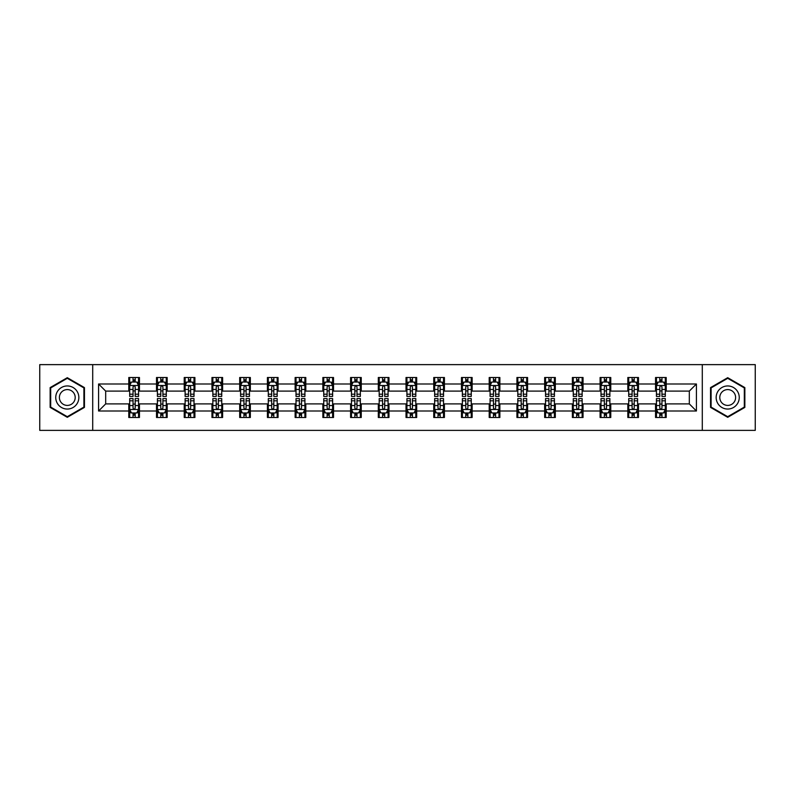<?xml version="1.0" encoding="UTF-8"?>
<svg xmlns="http://www.w3.org/2000/svg" width="795" height="795" viewBox="0 0 795 795"><rect width="100%" height="100%" fill="white"/><g stroke="black" fill="none" stroke-linecap="round" stroke-linejoin="round"><path stroke-width="1.19" d="M702.293 430.373L755.25 430.373L755.25 364.627L702.293 364.627L702.293 430.373L92.707 430.373L92.707 364.627L39.75 364.627L39.75 430.373L92.707 430.373M702.293 364.627L92.707 364.627M666.21 383.995L666.21 377.506L655.547 377.506L655.547 383.995L638.484 383.995L638.484 377.506L627.821 377.506L627.821 383.995L610.769 383.995L610.769 377.506L600.096 377.506L600.096 383.995L583.043 383.995L583.043 377.506L572.38 377.506L572.38 383.995L555.317 383.995L555.317 377.506L544.655 377.506L544.655 383.995L527.592 383.995L527.592 377.506L516.929 377.506L516.929 383.995L499.866 383.995L499.866 377.506L489.203 377.506L489.203 383.995L472.141 383.995L472.141 377.506L461.478 377.506L461.478 383.995L444.415 383.995L444.415 377.506L433.752 377.506L433.752 383.995L416.689 383.995L416.689 377.506L406.026 377.506L406.026 383.995L388.974 383.995L388.974 377.506L378.311 377.506L378.311 383.995L361.248 383.995L361.248 377.506L350.585 377.506L350.585 383.995L333.522 383.995L333.522 377.506L322.859 377.506L322.859 383.995L305.797 383.995L305.797 377.506L295.134 377.506L295.134 383.995L278.071 383.995L278.071 377.506L267.408 377.506L267.408 383.995L250.345 383.995L250.345 377.506L239.683 377.506L239.683 383.995L222.62 383.995L222.62 377.506L211.957 377.506L211.957 383.995L194.904 383.995L194.904 377.506L184.231 377.506L184.231 383.995L167.179 383.995L167.179 377.506L156.516 377.506L156.516 383.995L139.453 383.995L139.453 377.506L128.79 377.506L128.79 383.995L98.58 383.995L98.58 411.005L105.685 403.9L128.79 403.9L128.79 417.494L139.453 417.494L139.453 403.9L156.516 403.9L156.516 417.494L167.179 417.494L167.179 403.9L184.231 403.9L184.231 417.494L194.904 417.494L194.904 403.9L211.957 403.9L211.957 417.494L222.62 417.494L222.62 403.9L239.683 403.9L239.683 417.494L250.345 417.494L250.345 403.9L267.408 403.9L267.408 417.494L278.071 417.494L278.071 403.9L295.134 403.9L295.134 417.494L305.797 417.494L305.797 403.9L322.859 403.9L322.859 417.494L333.522 417.494L333.522 403.9L350.585 403.9L350.585 417.494L361.248 417.494L361.248 403.9L378.311 403.9L378.311 417.494L388.974 417.494L388.974 403.9L406.026 403.9L406.026 417.494L416.689 417.494L416.689 403.9L433.752 403.9L433.752 417.494L444.415 417.494L444.415 403.9L461.478 403.9L461.478 417.494L472.141 417.494L472.141 403.9L489.203 403.9L489.203 417.494L499.866 417.494L499.866 403.9L516.929 403.9L516.929 417.494L527.592 417.494L527.592 403.9L544.655 403.9L544.655 417.494L555.317 417.494L555.317 403.9L572.38 403.9L572.38 417.494L583.043 417.494L583.043 403.9L600.096 403.9L600.096 417.494L610.769 417.494L610.769 403.9L627.821 403.9L627.821 417.494L638.484 417.494L638.484 403.9L655.547 403.9L655.547 417.494L666.21 417.494L666.21 403.9L689.315 403.9L689.315 391.1L666.21 391.1L666.21 383.995L696.42 383.995L696.42 411.005L666.21 411.005M655.547 411.005L638.484 411.005M627.821 411.005L610.769 411.005M600.096 411.005L583.043 411.005M572.38 411.005L555.317 411.005M544.655 411.005L527.592 411.005M516.929 411.005L499.866 411.005M489.203 411.005L472.141 411.005M461.478 411.005L444.415 411.005M433.752 411.005L416.689 411.005M406.026 411.005L388.974 411.005M378.311 411.005L361.248 411.005M350.585 411.005L333.522 411.005M322.859 411.005L305.797 411.005M295.134 411.005L278.071 411.005M267.408 411.005L250.345 411.005M239.683 411.005L222.62 411.005M211.957 411.005L194.904 411.005M184.231 411.005L167.179 411.005M156.516 411.005L139.453 411.005M128.79 411.005L98.58 411.005M655.547 383.995L655.547 391.1L638.484 391.1L638.484 383.995M627.821 383.995L627.821 391.1L610.769 391.1L610.769 383.995M600.096 383.995L600.096 391.1L583.043 391.1L583.043 383.995M572.38 383.995L572.38 391.1L555.317 391.1L555.317 383.995M544.655 383.995L544.655 391.1L527.592 391.1L527.592 383.995M516.929 383.995L516.929 391.1L499.866 391.1L499.866 383.995M489.203 383.995L489.203 391.1L472.141 391.1L472.141 383.995M461.478 383.995L461.478 391.1L444.415 391.1L444.415 383.995M433.752 383.995L433.752 391.1L416.689 391.1L416.689 383.995M406.026 383.995L406.026 391.1L388.974 391.1L388.974 383.995M378.311 383.995L378.311 391.1L361.248 391.1L361.248 383.995M350.585 383.995L350.585 391.1L333.522 391.1L333.522 383.995M322.859 383.995L322.859 391.1L305.797 391.1L305.797 383.995M295.134 383.995L295.134 391.1L278.071 391.1L278.071 383.995M267.408 383.995L267.408 391.1L250.345 391.1L250.345 383.995M239.683 383.995L239.683 391.1L222.62 391.1L222.62 383.995M211.957 383.995L211.957 391.1L194.904 391.1L194.904 383.995M184.231 383.995L184.231 391.1L167.179 391.1L167.179 383.995M156.516 383.995L156.516 391.1L139.453 391.1L139.453 383.995M128.79 383.995L128.79 391.1L105.685 391.1L98.58 383.995M105.685 391.1L105.685 403.9M696.42 411.005L689.315 403.9M689.315 391.1L696.42 383.995M128.79 381.948L129.674 381.948M133.053 381.948L135.19 381.948M138.559 381.948L139.453 381.948M128.79 390.921L129.674 390.921M133.053 390.921L135.19 390.921M138.559 390.921L139.453 390.921M128.79 404.079L129.674 404.079M133.053 404.079L135.19 404.079M138.559 404.079L139.453 404.079M128.79 413.052L129.674 413.052M133.053 413.052L135.19 413.052M138.559 413.052L139.453 413.052M156.516 404.079L157.4 404.079M160.779 404.079L162.905 404.079M166.284 404.079L167.179 404.079M156.516 413.052L157.4 413.052M160.779 413.052L162.905 413.052M166.284 413.052L167.179 413.052M156.516 381.948L157.4 381.948M160.779 381.948L162.905 381.948M166.284 381.948L167.179 381.948M156.516 390.921L157.4 390.921M160.779 390.921L162.905 390.921M166.284 390.921L167.179 390.921M184.231 404.079L185.126 404.079M188.504 404.079L190.631 404.079M194.01 404.079L194.904 404.079M184.231 413.052L185.126 413.052M188.504 413.052L190.631 413.052M194.01 413.052L194.904 413.052M184.231 381.948L185.126 381.948M188.504 381.948L190.631 381.948M194.01 381.948L194.904 381.948M184.231 390.921L185.126 390.921M188.504 390.921L190.631 390.921M194.01 390.921L194.904 390.921M211.957 404.079L212.851 404.079M216.23 404.079L218.357 404.079M221.735 404.079L222.62 404.079M211.957 413.052L212.851 413.052M216.23 413.052L218.357 413.052M221.735 413.052L222.62 413.052M211.957 381.948L212.851 381.948M216.23 381.948L218.357 381.948M221.735 381.948L222.62 381.948M211.957 390.921L212.851 390.921M216.23 390.921L218.357 390.921M221.735 390.921L222.62 390.921M239.683 404.079L240.577 404.079M243.946 404.079L246.082 404.079M249.461 404.079L250.345 404.079M239.683 413.052L240.577 413.052M243.946 413.052L246.082 413.052M249.461 413.052L250.345 413.052M239.683 381.948L240.577 381.948M243.946 381.948L246.082 381.948M249.461 381.948L250.345 381.948M239.683 390.921L240.577 390.921M243.946 390.921L246.082 390.921M249.461 390.921L250.345 390.921M267.408 404.079L268.303 404.079M271.671 404.079L273.808 404.079M277.187 404.079L278.071 404.079M267.408 413.052L268.303 413.052M271.671 413.052L273.808 413.052M277.187 413.052L278.071 413.052M267.408 381.948L268.303 381.948M271.671 381.948L273.808 381.948M277.187 381.948L278.071 381.948M267.408 390.921L268.303 390.921M271.671 390.921L273.808 390.921M277.187 390.921L278.071 390.921M295.134 404.079L296.018 404.079M299.397 404.079L301.534 404.079M304.912 404.079L305.797 404.079M295.134 413.052L296.018 413.052M299.397 413.052L301.534 413.052M304.912 413.052L305.797 413.052M295.134 381.948L296.018 381.948M299.397 381.948L301.534 381.948M304.912 381.948L305.797 381.948M295.134 390.921L296.018 390.921M299.397 390.921L301.534 390.921M304.912 390.921L305.797 390.921M322.859 404.079L323.744 404.079M327.123 404.079L329.259 404.079M332.628 404.079L333.522 404.079M322.859 413.052L323.744 413.052M327.123 413.052L329.259 413.052M332.628 413.052L333.522 413.052M322.859 381.948L323.744 381.948M327.123 381.948L329.259 381.948M332.628 381.948L333.522 381.948M322.859 390.921L323.744 390.921M327.123 390.921L329.259 390.921M332.628 390.921L333.522 390.921M350.585 404.079L351.47 404.079M354.848 404.079L356.985 404.079M360.354 404.079L361.248 404.079M350.585 413.052L351.47 413.052M354.848 413.052L356.985 413.052M360.354 413.052L361.248 413.052M350.585 381.948L351.47 381.948M354.848 381.948L356.985 381.948M360.354 381.948L361.248 381.948M350.585 390.921L351.47 390.921M354.848 390.921L356.985 390.921M360.354 390.921L361.248 390.921M378.311 404.079L379.195 404.079M382.574 404.079L384.701 404.079M388.079 404.079L388.974 404.079M378.311 413.052L379.195 413.052M382.574 413.052L384.701 413.052M388.079 413.052L388.974 413.052M378.311 381.948L379.195 381.948M382.574 381.948L384.701 381.948M388.079 381.948L388.974 381.948M378.311 390.921L379.195 390.921M382.574 390.921L384.701 390.921M388.079 390.921L388.974 390.921M406.026 404.079L406.921 404.079M410.3 404.079L412.426 404.079M415.805 404.079L416.689 404.079M406.026 413.052L406.921 413.052M410.3 413.052L412.426 413.052M415.805 413.052L416.689 413.052M406.026 381.948L406.921 381.948M410.3 381.948L412.426 381.948M415.805 381.948L416.689 381.948M406.026 390.921L406.921 390.921M410.3 390.921L412.426 390.921M415.805 390.921L416.689 390.921M433.752 404.079L434.646 404.079M438.015 404.079L440.152 404.079M443.531 404.079L444.415 404.079M433.752 413.052L434.646 413.052M438.015 413.052L440.152 413.052M443.531 413.052L444.415 413.052M433.752 381.948L434.646 381.948M438.015 381.948L440.152 381.948M443.531 381.948L444.415 381.948M433.752 390.921L434.646 390.921M438.015 390.921L440.152 390.921M443.531 390.921L444.415 390.921M461.478 404.079L462.372 404.079M465.741 404.079L467.877 404.079M471.256 404.079L472.141 404.079M461.478 413.052L462.372 413.052M465.741 413.052L467.877 413.052M471.256 413.052L472.141 413.052M461.478 381.948L462.372 381.948M465.741 381.948L467.877 381.948M471.256 381.948L472.141 381.948M461.478 390.921L462.372 390.921M465.741 390.921L467.877 390.921M471.256 390.921L472.141 390.921M489.203 404.079L490.088 404.079M493.466 404.079L495.603 404.079M498.982 404.079L499.866 404.079M489.203 413.052L490.088 413.052M493.466 413.052L495.603 413.052M498.982 413.052L499.866 413.052M489.203 381.948L490.088 381.948M493.466 381.948L495.603 381.948M498.982 381.948L499.866 381.948M489.203 390.921L490.088 390.921M493.466 390.921L495.603 390.921M498.982 390.921L499.866 390.921M516.929 404.079L517.813 404.079M521.192 404.079L523.329 404.079M526.697 404.079L527.592 404.079M516.929 413.052L517.813 413.052M521.192 413.052L523.329 413.052M526.697 413.052L527.592 413.052M516.929 381.948L517.813 381.948M521.192 381.948L523.329 381.948M526.697 381.948L527.592 381.948M516.929 390.921L517.813 390.921M521.192 390.921L523.329 390.921M526.697 390.921L527.592 390.921M544.655 404.079L545.539 404.079M548.918 404.079L551.054 404.079M554.423 404.079L555.317 404.079M544.655 413.052L545.539 413.052M548.918 413.052L551.054 413.052M554.423 413.052L555.317 413.052M544.655 381.948L545.539 381.948M548.918 381.948L551.054 381.948M554.423 381.948L555.317 381.948M544.655 390.921L545.539 390.921M548.918 390.921L551.054 390.921M554.423 390.921L555.317 390.921M572.38 404.079L573.265 404.079M576.643 404.079L578.77 404.079M582.149 404.079L583.043 404.079M572.38 413.052L573.265 413.052M576.643 413.052L578.77 413.052M582.149 413.052L583.043 413.052M572.38 381.948L573.265 381.948M576.643 381.948L578.77 381.948M582.149 381.948L583.043 381.948M572.38 390.921L573.265 390.921M576.643 390.921L578.77 390.921M582.149 390.921L583.043 390.921M600.096 404.079L600.99 404.079M604.369 404.079L606.496 404.079M609.874 404.079L610.769 404.079M600.096 413.052L600.99 413.052M604.369 413.052L606.496 413.052M609.874 413.052L610.769 413.052M600.096 381.948L600.99 381.948M604.369 381.948L606.496 381.948M609.874 381.948L610.769 381.948M600.096 390.921L600.99 390.921M604.369 390.921L606.496 390.921M609.874 390.921L610.769 390.921M627.821 404.079L628.716 404.079M632.095 404.079L634.221 404.079M637.6 404.079L638.484 404.079M627.821 413.052L628.716 413.052M632.095 413.052L634.221 413.052M637.6 413.052L638.484 413.052M627.821 381.948L628.716 381.948M632.095 381.948L634.221 381.948M637.6 381.948L638.484 381.948M627.821 390.921L628.716 390.921M632.095 390.921L634.221 390.921M637.6 390.921L638.484 390.921M655.547 404.079L656.441 404.079M659.81 404.079L661.947 404.079M665.326 404.079L666.21 404.079M655.547 413.052L656.441 413.052M659.81 413.052L661.947 413.052M665.326 413.052L666.21 413.052M655.547 381.948L656.441 381.948M659.81 381.948L661.947 381.948M665.326 381.948L666.21 381.948M655.547 390.921L656.441 390.921M659.81 390.921L661.947 390.921M665.326 390.921L666.21 390.921M67.297 417.305L84.449 407.398L84.449 387.602L67.297 377.695L50.145 387.602L50.145 407.398L67.297 417.305M744.855 387.602L727.703 377.695L710.551 387.602L710.551 407.398L727.703 417.305L744.855 407.398L744.855 387.602M135.19 379.821L133.053 379.821M138.559 394.201L135.19 394.201L135.19 396.437L138.559 396.437L138.559 385.595L136.79 382.037L131.453 382.037L129.674 385.595L129.674 396.437L133.053 396.437L133.053 394.201L129.674 394.201M129.674 385.595L129.674 377.506M138.559 385.595L138.559 377.506M133.053 382.037L133.053 377.506M135.19 377.506L135.19 382.037M135.19 394.201L135.19 386.927C134.474 385.555 133.769 385.555 133.053 386.927L133.053 394.201M133.053 415.179L135.19 415.179M129.674 400.799L133.053 400.799L133.053 398.563L129.674 398.563L129.674 409.405L131.453 412.963L136.79 412.963L138.559 409.405L138.559 398.563L135.19 398.563L135.19 400.799L138.559 400.799M138.559 409.405L138.559 417.494M129.674 409.405L129.674 417.494M135.19 412.963L135.19 417.494M133.053 417.494L133.053 412.963M133.053 400.799L133.053 408.073C133.759 409.445 134.474 409.445 135.19 408.073L135.19 400.799M77.304 403.274A11.547 11.547 0 0 0 73.07 387.493A11.547 11.547 0 0 0 57.29 391.726A11.547 11.547 0 0 0 61.523 407.507A11.547 11.547 0 0 0 77.304 403.274M74.144 401.455A7.91 7.91 0 0 0 71.252 390.653A7.91 7.91 0 0 0 60.45 393.545A7.91 7.91 0 0 0 63.342 404.347A7.91 7.91 0 0 0 74.144 401.455M50.681 407.09L50.681 387.91L67.297 378.311L83.912 387.91L83.912 407.09L67.297 416.689L50.681 407.09M727.703 385.953A11.547 11.547 0 0 0 716.156 397.5A11.547 11.547 0 0 0 727.703 409.047A11.547 11.547 0 0 0 739.251 397.5A11.547 11.547 0 0 0 727.703 385.953M727.703 389.59A7.91 7.91 0 0 0 719.793 397.5A7.91 7.91 0 0 0 727.703 405.41A7.91 7.91 0 0 0 735.614 397.5A7.91 7.91 0 0 0 727.703 389.59M744.319 407.09L727.703 416.689L711.088 407.09L711.088 387.91L727.703 378.311L744.319 387.91L744.319 407.09M162.905 379.821L160.779 379.821M166.284 394.201L162.905 394.201L162.905 396.437L166.284 396.437L166.284 385.595L164.505 382.037L159.179 382.037L157.4 385.595L157.4 396.437L160.779 396.437L160.779 394.201L157.4 394.201M157.4 385.595L157.4 377.506M166.284 385.595L166.284 377.506M160.779 382.037L160.779 377.506M162.905 377.506L162.905 382.037M162.905 394.201L162.905 386.927C162.2 385.555 161.484 385.555 160.779 386.927L160.779 394.201M190.631 379.821L188.504 379.821M194.01 394.201L190.631 394.201L190.631 396.437L194.01 396.437L194.01 385.595L192.231 382.037L186.905 382.037L185.126 385.595L185.126 396.437L188.504 396.437L188.504 394.201L185.126 394.201M185.126 385.595L185.126 377.506M194.01 385.595L194.01 377.506M188.504 382.037L188.504 377.506M190.631 377.506L190.631 382.037M190.631 394.201L190.631 386.927C189.925 385.555 189.21 385.555 188.504 386.927L188.504 394.201M160.779 415.179L162.905 415.179M157.4 400.799L160.779 400.799L160.779 398.563L157.4 398.563L157.4 409.405L159.179 412.963L164.505 412.963L166.284 409.405L166.284 398.563L162.905 398.563L162.905 400.799L166.284 400.799M166.284 409.405L166.284 417.494M157.4 409.405L157.4 417.494M162.905 412.963L162.905 417.494M160.779 417.494L160.779 412.963M160.779 400.799L160.779 408.073C161.484 409.445 162.2 409.445 162.905 408.073L162.905 400.799M188.504 415.179L190.631 415.179M185.126 400.799L188.504 400.799L188.504 398.563L185.126 398.563L185.126 409.405L186.905 412.963L192.231 412.963L194.01 409.405L194.01 398.563L190.631 398.563L190.631 400.799L194.01 400.799M194.01 409.405L194.01 417.494M185.126 409.405L185.126 417.494M190.631 412.963L190.631 417.494M188.504 417.494L188.504 412.963M188.504 400.799L188.504 408.073C189.21 409.445 189.925 409.445 190.631 408.073L190.631 400.799M218.357 379.821L216.23 379.821M221.735 394.201L218.357 394.201L218.357 396.437L221.735 396.437L221.735 385.595L219.957 382.037L214.63 382.037L212.851 385.595L212.851 396.437L216.23 396.437L216.23 394.201L212.851 394.201M212.851 385.595L212.851 377.506M221.735 385.595L221.735 377.506M216.23 382.037L216.23 377.506M218.357 377.506L218.357 382.037M218.357 394.201L218.357 386.927C217.651 385.555 216.936 385.555 216.23 386.927L216.23 394.201M246.082 379.821L243.946 379.821M249.461 394.201L246.082 394.201L246.082 396.437L249.461 396.437L249.461 385.595L247.682 382.037L242.346 382.037L240.577 385.595L240.577 396.437L243.946 396.437L243.946 394.201L240.577 394.201M240.577 385.595L240.577 377.506M249.461 385.595L249.461 377.506M243.946 382.037L243.946 377.506M246.082 377.506L246.082 382.037M246.082 394.201L246.082 386.927C245.377 385.555 244.661 385.555 243.946 386.927L243.946 394.201M273.808 379.821L271.671 379.821M277.187 394.201L273.808 394.201L273.808 396.437L277.187 396.437L277.187 385.595L275.408 382.037L270.071 382.037L268.303 385.595L268.303 396.437L271.671 396.437L271.671 394.201L268.303 394.201M268.303 385.595L268.303 377.506M277.187 385.595L277.187 377.506M271.671 382.037L271.671 377.506M273.808 377.506L273.808 382.037M273.808 394.201L273.808 386.927C273.092 385.555 272.387 385.555 271.671 386.927L271.671 394.201M216.23 415.179L218.357 415.179M212.851 400.799L216.23 400.799L216.23 398.563L212.851 398.563L212.851 409.405L214.63 412.963L219.957 412.963L221.735 409.405L221.735 398.563L218.357 398.563L218.357 400.799L221.735 400.799M221.735 409.405L221.735 417.494M212.851 409.405L212.851 417.494M218.357 412.963L218.357 417.494M216.23 417.494L216.23 412.963M216.23 400.799L216.23 408.073C216.936 409.445 217.651 409.445 218.357 408.073L218.357 400.799M243.946 415.179L246.082 415.179M240.577 400.799L243.946 400.799L243.946 398.563L240.577 398.563L240.577 409.405L242.346 412.963L247.682 412.963L249.461 409.405L249.461 398.563L246.082 398.563L246.082 400.799L249.461 400.799M249.461 409.405L249.461 417.494M240.577 409.405L240.577 417.494M246.082 412.963L246.082 417.494M243.946 417.494L243.946 412.963M243.946 400.799L243.946 408.073C244.661 409.445 245.367 409.445 246.082 408.073L246.082 400.799M271.671 415.179L273.808 415.179M268.303 400.799L271.671 400.799L271.671 398.563L268.303 398.563L268.303 409.405L270.071 412.963L275.408 412.963L277.187 409.405L277.187 398.563L273.808 398.563L273.808 400.799L277.187 400.799M277.187 409.405L277.187 417.494M268.303 409.405L268.303 417.494M273.808 412.963L273.808 417.494M271.671 417.494L271.671 412.963M271.671 400.799L271.671 408.073C272.387 409.445 273.092 409.445 273.808 408.073L273.808 400.799M299.397 415.179L301.534 415.179M296.018 400.799L299.397 400.799L299.397 398.563L296.018 398.563L296.018 409.405L297.797 412.963L303.134 412.963L304.912 409.405L304.912 398.563L301.534 398.563L301.534 400.799L304.912 400.799M304.912 409.405L304.912 417.494M296.018 409.405L296.018 417.494M301.534 412.963L301.534 417.494M299.397 417.494L299.397 412.963M299.397 400.799L299.397 408.073C300.113 409.445 300.818 409.445 301.534 408.073L301.534 400.799M327.123 415.179L329.259 415.179M323.744 400.799L327.123 400.799L327.123 398.563L323.744 398.563L323.744 409.405L325.523 412.963L330.859 412.963L332.628 409.405L332.628 398.563L329.259 398.563L329.259 400.799L332.628 400.799M332.628 409.405L332.628 417.494M323.744 409.405L323.744 417.494M329.259 412.963L329.259 417.494M327.123 417.494L327.123 412.963M327.123 400.799L327.123 408.073C327.828 409.445 328.544 409.445 329.259 408.073L329.259 400.799M354.848 415.179L356.985 415.179M351.47 400.799L354.848 400.799L354.848 398.563L351.47 398.563L351.47 409.405L353.248 412.963L358.575 412.963L360.354 409.405L360.354 398.563L356.985 398.563L356.985 400.799L360.354 400.799M360.354 409.405L360.354 417.494M351.47 409.405L351.47 417.494M356.985 412.963L356.985 417.494M354.848 417.494L354.848 412.963M354.848 400.799L354.848 408.073C355.554 409.445 356.269 409.445 356.985 408.073L356.985 400.799M382.574 415.179L384.701 415.179M379.195 400.799L382.574 400.799L382.574 398.563L379.195 398.563L379.195 409.405L380.974 412.963L386.3 412.963L388.079 409.405L388.079 398.563L384.701 398.563L384.701 400.799L388.079 400.799M388.079 409.405L388.079 417.494M379.195 409.405L379.195 417.494M384.701 412.963L384.701 417.494M382.574 417.494L382.574 412.963M382.574 400.799L382.574 408.073C383.279 409.445 383.995 409.445 384.701 408.073L384.701 400.799M410.3 415.179L412.426 415.179M406.921 400.799L410.3 400.799L410.3 398.563L406.921 398.563L406.921 409.405L408.7 412.963L414.026 412.963L415.805 409.405L415.805 398.563L412.426 398.563L412.426 400.799L415.805 400.799M415.805 409.405L415.805 417.494M406.921 409.405L406.921 417.494M412.426 412.963L412.426 417.494M410.3 417.494L410.3 412.963M410.3 400.799L410.3 408.073C411.005 409.445 411.721 409.445 412.426 408.073L412.426 400.799M438.015 415.179L440.152 415.179M434.646 400.799L438.015 400.799L438.015 398.563L434.646 398.563L434.646 409.405L436.425 412.963L441.752 412.963L443.531 409.405L443.531 398.563L440.152 398.563L440.152 400.799L443.531 400.799M443.531 409.405L443.531 417.494M434.646 409.405L434.646 417.494M440.152 412.963L440.152 417.494M438.015 417.494L438.015 412.963M438.015 400.799L438.015 408.073C438.731 409.445 439.436 409.445 440.152 408.073L440.152 400.799M465.741 415.179L467.877 415.179M462.372 400.799L465.741 400.799L465.741 398.563L462.372 398.563L462.372 409.405L464.141 412.963L469.477 412.963L471.256 409.405L471.256 398.563L467.877 398.563L467.877 400.799L471.256 400.799M471.256 409.405L471.256 417.494M462.372 409.405L462.372 417.494M467.877 412.963L467.877 417.494M465.741 417.494L465.741 412.963M465.741 400.799L465.741 408.073C466.456 409.445 467.162 409.445 467.877 408.073L467.877 400.799M493.466 415.179L495.603 415.179M490.088 400.799L493.466 400.799L493.466 398.563L490.088 398.563L490.088 409.405L491.866 412.963L497.203 412.963L498.982 409.405L498.982 398.563L495.603 398.563L495.603 400.799L498.982 400.799M498.982 409.405L498.982 417.494M490.088 409.405L490.088 417.494M495.603 412.963L495.603 417.494M493.466 417.494L493.466 412.963M493.466 400.799L493.466 408.073C494.182 409.445 494.887 409.445 495.603 408.073L495.603 400.799M521.192 415.179L523.329 415.179M517.813 400.799L521.192 400.799L521.192 398.563L517.813 398.563L517.813 409.405L519.592 412.963L524.929 412.963L526.697 409.405L526.697 398.563L523.329 398.563L523.329 400.799L526.697 400.799M526.697 409.405L526.697 417.494M517.813 409.405L517.813 417.494M523.329 412.963L523.329 417.494M521.192 417.494L521.192 412.963M521.192 400.799L521.192 408.073C521.908 409.445 522.613 409.445 523.329 408.073L523.329 400.799M548.918 415.179L551.054 415.179M545.539 400.799L548.918 400.799L548.918 398.563L545.539 398.563L545.539 409.405L547.318 412.963L552.654 412.963L554.423 409.405L554.423 398.563L551.054 398.563L551.054 400.799L554.423 400.799M554.423 409.405L554.423 417.494M545.539 409.405L545.539 417.494M551.054 412.963L551.054 417.494M548.918 417.494L548.918 412.963M548.918 400.799L548.918 408.073C549.623 409.445 550.339 409.445 551.054 408.073L551.054 400.799M576.643 415.179L578.77 415.179M573.265 400.799L576.643 400.799L576.643 398.563L573.265 398.563L573.265 409.405L575.043 412.963L580.37 412.963L582.149 409.405L582.149 398.563L578.77 398.563L578.77 400.799L582.149 400.799M582.149 409.405L582.149 417.494M573.265 409.405L573.265 417.494M578.77 412.963L578.77 417.494M576.643 417.494L576.643 412.963M576.643 400.799L576.643 408.073C577.349 409.445 578.064 409.445 578.77 408.073L578.77 400.799M604.369 415.179L606.496 415.179M600.99 400.799L604.369 400.799L604.369 398.563L600.99 398.563L600.99 409.405L602.769 412.963L608.096 412.963L609.874 409.405L609.874 398.563L606.496 398.563L606.496 400.799L609.874 400.799M609.874 409.405L609.874 417.494M600.99 409.405L600.99 417.494M606.496 412.963L606.496 417.494M604.369 417.494L604.369 412.963M604.369 400.799L604.369 408.073C605.075 409.445 605.79 409.445 606.496 408.073L606.496 400.799M632.095 415.179L634.221 415.179M628.716 400.799L632.095 400.799L632.095 398.563L628.716 398.563L628.716 409.405L630.495 412.963L635.821 412.963L637.6 409.405L637.6 398.563L634.221 398.563L634.221 400.799L637.6 400.799M637.6 409.405L637.6 417.494M628.716 409.405L628.716 417.494M634.221 412.963L634.221 417.494M632.095 417.494L632.095 412.963M632.095 400.799L632.095 408.073C632.8 409.445 633.516 409.445 634.221 408.073L634.221 400.799M659.81 415.179L661.947 415.179M656.441 400.799L659.81 400.799L659.81 398.563L656.441 398.563L656.441 409.405L658.21 412.963L663.547 412.963L665.326 409.405L665.326 398.563L661.947 398.563L661.947 400.799L665.326 400.799M665.326 409.405L665.326 417.494M656.441 409.405L656.441 417.494M661.947 412.963L661.947 417.494M659.81 417.494L659.81 412.963M659.81 400.799L659.81 408.073C660.526 409.445 661.231 409.445 661.947 408.073L661.947 400.799M301.534 379.821L299.397 379.821M304.912 394.201L301.534 394.201L301.534 396.437L304.912 396.437L304.912 385.595L303.134 382.037L297.797 382.037L296.018 385.595L296.018 396.437L299.397 396.437L299.397 394.201L296.018 394.201M296.018 385.595L296.018 377.506M304.912 385.595L304.912 377.506M299.397 382.037L299.397 377.506M301.534 377.506L301.534 382.037M301.534 394.201L301.534 386.927C300.818 385.555 300.113 385.555 299.397 386.927L299.397 394.201M329.259 379.821L327.123 379.821M332.628 394.201L329.259 394.201L329.259 396.437L332.628 396.437L332.628 385.595L330.859 382.037L325.523 382.037L323.744 385.595L323.744 396.437L327.123 396.437L327.123 394.201L323.744 394.201M323.744 385.595L323.744 377.506M332.628 385.595L332.628 377.506M327.123 382.037L327.123 377.506M329.259 377.506L329.259 382.037M329.259 394.201L329.259 386.927C328.544 385.555 327.838 385.555 327.123 386.927L327.123 394.201M356.985 379.821L354.848 379.821M360.354 394.201L356.985 394.201L356.985 396.437L360.354 396.437L360.354 385.595L358.575 382.037L353.248 382.037L351.47 385.595L351.47 396.437L354.848 396.437L354.848 394.201L351.47 394.201M351.47 385.595L351.47 377.506M360.354 385.595L360.354 377.506M354.848 382.037L354.848 377.506M356.985 377.506L356.985 382.037M356.985 394.201L356.985 386.927C356.269 385.555 355.564 385.555 354.848 386.927L354.848 394.201M384.701 379.821L382.574 379.821M388.079 394.201L384.701 394.201L384.701 396.437L388.079 396.437L388.079 385.595L386.3 382.037L380.974 382.037L379.195 385.595L379.195 396.437L382.574 396.437L382.574 394.201L379.195 394.201M379.195 385.595L379.195 377.506M388.079 385.595L388.079 377.506M382.574 382.037L382.574 377.506M384.701 377.506L384.701 382.037M384.701 394.201L384.701 386.927C383.995 385.555 383.279 385.555 382.574 386.927L382.574 394.201M412.426 379.821L410.3 379.821M415.805 394.201L412.426 394.201L412.426 396.437L415.805 396.437L415.805 385.595L414.026 382.037L408.7 382.037L406.921 385.595L406.921 396.437L410.3 396.437L410.3 394.201L406.921 394.201M406.921 385.595L406.921 377.506M415.805 385.595L415.805 377.506M410.3 382.037L410.3 377.506M412.426 377.506L412.426 382.037M412.426 394.201L412.426 386.927C411.721 385.555 411.005 385.555 410.3 386.927L410.3 394.201M440.152 379.821L438.015 379.821M443.531 394.201L440.152 394.201L440.152 396.437L443.531 396.437L443.531 385.595L441.752 382.037L436.425 382.037L434.646 385.595L434.646 396.437L438.015 396.437L438.015 394.201L434.646 394.201M434.646 385.595L434.646 377.506M443.531 385.595L443.531 377.506M438.015 382.037L438.015 377.506M440.152 377.506L440.152 382.037M440.152 394.201L440.152 386.927C439.446 385.555 438.731 385.555 438.015 386.927L438.015 394.201M467.877 379.821L465.741 379.821M471.256 394.201L467.877 394.201L467.877 396.437L471.256 396.437L471.256 385.595L469.477 382.037L464.141 382.037L462.372 385.595L462.372 396.437L465.741 396.437L465.741 394.201L462.372 394.201M462.372 385.595L462.372 377.506M471.256 385.595L471.256 377.506M465.741 382.037L465.741 377.506M467.877 377.506L467.877 382.037M467.877 394.201L467.877 386.927C467.172 385.555 466.456 385.555 465.741 386.927L465.741 394.201M495.603 379.821L493.466 379.821M498.982 394.201L495.603 394.201L495.603 396.437L498.982 396.437L498.982 385.595L497.203 382.037L491.866 382.037L490.088 385.595L490.088 396.437L493.466 396.437L493.466 394.201L490.088 394.201M490.088 385.595L490.088 377.506M498.982 385.595L498.982 377.506M493.466 382.037L493.466 377.506M495.603 377.506L495.603 382.037M495.603 394.201L495.603 386.927C494.887 385.555 494.182 385.555 493.466 386.927L493.466 394.201M523.329 379.821L521.192 379.821M526.697 394.201L523.329 394.201L523.329 396.437L526.697 396.437L526.697 385.595L524.929 382.037L519.592 382.037L517.813 385.595L517.813 396.437L521.192 396.437L521.192 394.201L517.813 394.201M517.813 385.595L517.813 377.506M526.697 385.595L526.697 377.506M521.192 382.037L521.192 377.506M523.329 377.506L523.329 382.037M523.329 394.201L523.329 386.927C522.613 385.555 521.908 385.555 521.192 386.927L521.192 394.201M551.054 379.821L548.918 379.821M554.423 394.201L551.054 394.201L551.054 396.437L554.423 396.437L554.423 385.595L552.654 382.037L547.318 382.037L545.539 385.595L545.539 396.437L548.918 396.437L548.918 394.201L545.539 394.201M545.539 385.595L545.539 377.506M554.423 385.595L554.423 377.506M548.918 382.037L548.918 377.506M551.054 377.506L551.054 382.037M551.054 394.201L551.054 386.927C550.339 385.555 549.633 385.555 548.918 386.927L548.918 394.201M578.77 379.821L576.643 379.821M582.149 394.201L578.77 394.201L578.77 396.437L582.149 396.437L582.149 385.595L580.37 382.037L575.043 382.037L573.265 385.595L573.265 396.437L576.643 396.437L576.643 394.201L573.265 394.201M573.265 385.595L573.265 377.506M582.149 385.595L582.149 377.506M576.643 382.037L576.643 377.506M578.77 377.506L578.77 382.037M578.77 394.201L578.77 386.927C578.064 385.555 577.349 385.555 576.643 386.927L576.643 394.201M606.496 379.821L604.369 379.821M609.874 394.201L606.496 394.201L606.496 396.437L609.874 396.437L609.874 385.595L608.096 382.037L602.769 382.037L600.99 385.595L600.99 396.437L604.369 396.437L604.369 394.201L600.99 394.201M600.99 385.595L600.99 377.506M609.874 385.595L609.874 377.506M604.369 382.037L604.369 377.506M606.496 377.506L606.496 382.037M606.496 394.201L606.496 386.927C605.79 385.555 605.075 385.555 604.369 386.927L604.369 394.201M634.221 379.821L632.095 379.821M637.6 394.201L634.221 394.201L634.221 396.437L637.6 396.437L637.6 385.595L635.821 382.037L630.495 382.037L628.716 385.595L628.716 396.437L632.095 396.437L632.095 394.201L628.716 394.201M628.716 385.595L628.716 377.506M637.6 385.595L637.6 377.506M632.095 382.037L632.095 377.506M634.221 377.506L634.221 382.037M634.221 394.201L634.221 386.927C633.516 385.555 632.8 385.555 632.095 386.927L632.095 394.201M661.947 379.821L659.81 379.821M665.326 394.201L661.947 394.201L661.947 396.437L665.326 396.437L665.326 385.595L663.547 382.037L658.21 382.037L656.441 385.595L656.441 396.437L659.81 396.437L659.81 394.201L656.441 394.201M656.441 385.595L656.441 377.506M665.326 385.595L665.326 377.506M659.81 382.037L659.81 377.506M661.947 377.506L661.947 382.037M661.947 394.201L661.947 386.927C661.241 385.555 660.526 385.555 659.81 386.927L659.81 394.201M138.519 385.505L129.724 385.505M129.674 382.256L131.344 382.256M136.889 382.256L138.559 382.256M133.053 389.441L129.674 389.441M138.559 389.441L135.19 389.441M135.19 380.944L133.053 380.944M129.724 409.495L138.519 409.495M138.559 412.744L136.889 412.744M131.344 412.744L129.674 412.744M135.19 405.559L138.559 405.559M129.674 405.559L133.053 405.559M133.053 414.056L135.19 414.056M166.244 385.505L157.45 385.505M157.4 382.256L159.07 382.256M164.615 382.256L166.284 382.256M160.779 389.441L157.4 389.441M166.284 389.441L162.905 389.441M162.905 380.944L160.779 380.944M193.97 385.505L185.165 385.505M185.126 382.256L186.795 382.256M192.34 382.256L194.01 382.256M188.504 389.441L185.126 389.441M194.01 389.441L190.631 389.441M190.631 380.944L188.504 380.944M157.45 409.495L166.244 409.495M166.284 412.744L164.615 412.744M159.07 412.744L157.4 412.744M162.905 405.559L166.284 405.559M157.4 405.559L160.779 405.559M160.779 414.056L162.905 414.056M185.165 409.495L193.97 409.495M194.01 412.744L192.34 412.744M186.795 412.744L185.126 412.744M190.631 405.559L194.01 405.559M185.126 405.559L188.504 405.559M188.504 414.056L190.631 414.056M221.686 385.505L212.891 385.505M212.851 382.256L214.521 382.256M220.066 382.256L221.735 382.256M216.23 389.441L212.851 389.441M221.735 389.441L218.357 389.441M218.357 380.944L216.23 380.944M249.411 385.505L240.617 385.505M240.577 382.256L242.246 382.256M247.792 382.256L249.461 382.256M243.946 389.441L240.577 389.441M249.461 389.441L246.082 389.441M246.082 380.944L243.946 380.944M277.137 385.505L268.342 385.505M268.303 382.256L269.972 382.256M275.517 382.256L277.187 382.256M271.671 389.441L268.303 389.441M277.187 389.441L273.808 389.441M273.808 380.944L271.671 380.944M212.891 409.495L221.686 409.495M221.735 412.744L220.066 412.744M214.521 412.744L212.851 412.744M218.357 405.559L221.735 405.559M212.851 405.559L216.23 405.559M216.23 414.056L218.357 414.056M240.617 409.495L249.411 409.495M249.461 412.744L247.792 412.744M242.246 412.744L240.577 412.744M246.082 405.559L249.461 405.559M240.577 405.559L243.946 405.559M243.946 414.056L246.082 414.056M268.342 409.495L277.137 409.495M277.187 412.744L275.517 412.744M269.972 412.744L268.303 412.744M273.808 405.559L277.187 405.559M268.303 405.559L271.671 405.559M271.671 414.056L273.808 414.056M296.068 409.495L304.863 409.495M304.912 412.744L303.233 412.744M297.688 412.744L296.018 412.744M301.534 405.559L304.912 405.559M296.018 405.559L299.397 405.559M299.397 414.056L301.534 414.056M323.794 409.495L332.588 409.495M332.628 412.744L330.959 412.744M325.413 412.744L323.744 412.744M329.259 405.559L332.628 405.559M323.744 405.559L327.123 405.559M327.123 414.056L329.259 414.056M351.519 409.495L360.314 409.495M360.354 412.744L358.684 412.744M353.139 412.744L351.47 412.744M356.985 405.559L360.354 405.559M351.47 405.559L354.848 405.559M354.848 414.056L356.985 414.056M379.235 409.495L388.04 409.495M388.079 412.744L386.41 412.744M380.865 412.744L379.195 412.744M384.701 405.559L388.079 405.559M379.195 405.559L382.574 405.559M382.574 414.056L384.701 414.056M406.96 409.495L415.765 409.495M415.805 412.744L414.135 412.744M408.59 412.744L406.921 412.744M412.426 405.559L415.805 405.559M406.921 405.559L410.3 405.559M410.3 414.056L412.426 414.056M434.686 409.495L443.481 409.495M443.531 412.744L441.861 412.744M436.316 412.744L434.646 412.744M440.152 405.559L443.531 405.559M434.646 405.559L438.015 405.559M438.015 414.056L440.152 414.056M462.412 409.495L471.206 409.495M471.256 412.744L469.587 412.744M464.041 412.744L462.372 412.744M467.877 405.559L471.256 405.559M462.372 405.559L465.741 405.559M465.741 414.056L467.877 414.056M490.137 409.495L498.932 409.495M498.982 412.744L497.312 412.744M491.767 412.744L490.088 412.744M495.603 405.559L498.982 405.559M490.088 405.559L493.466 405.559M493.466 414.056L495.603 414.056M517.863 409.495L526.658 409.495M526.697 412.744L525.028 412.744M519.483 412.744L517.813 412.744M523.329 405.559L526.697 405.559M517.813 405.559L521.192 405.559M521.192 414.056L523.329 414.056M545.589 409.495L554.383 409.495M554.423 412.744L552.754 412.744M547.208 412.744L545.539 412.744M551.054 405.559L554.423 405.559M545.539 405.559L548.918 405.559M548.918 414.056L551.054 414.056M573.314 409.495L582.109 409.495M582.149 412.744L580.479 412.744M574.934 412.744L573.265 412.744M578.77 405.559L582.149 405.559M573.265 405.559L576.643 405.559M576.643 414.056L578.77 414.056M601.03 409.495L609.835 409.495M609.874 412.744L608.205 412.744M602.66 412.744L600.99 412.744M606.496 405.559L609.874 405.559M600.99 405.559L604.369 405.559M604.369 414.056L606.496 414.056M628.756 409.495L637.55 409.495M637.6 412.744L635.93 412.744M630.385 412.744L628.716 412.744M634.221 405.559L637.6 405.559M628.716 405.559L632.095 405.559M632.095 414.056L634.221 414.056M656.481 409.495L665.276 409.495M665.326 412.744L663.656 412.744M658.111 412.744L656.441 412.744M661.947 405.559L665.326 405.559M656.441 405.559L659.81 405.559M659.81 414.056L661.947 414.056M304.863 385.505L296.068 385.505M296.018 382.256L297.688 382.256M303.233 382.256L304.912 382.256M299.397 389.441L296.018 389.441M304.912 389.441L301.534 389.441M301.534 380.944L299.397 380.944M332.588 385.505L323.794 385.505M323.744 382.256L325.413 382.256M330.959 382.256L332.628 382.256M327.123 389.441L323.744 389.441M332.628 389.441L329.259 389.441M329.259 380.944L327.123 380.944M360.314 385.505L351.519 385.505M351.47 382.256L353.139 382.256M358.684 382.256L360.354 382.256M354.848 389.441L351.47 389.441M360.354 389.441L356.985 389.441M356.985 380.944L354.848 380.944M388.04 385.505L379.235 385.505M379.195 382.256L380.865 382.256M386.41 382.256L388.079 382.256M382.574 389.441L379.195 389.441M388.079 389.441L384.701 389.441M384.701 380.944L382.574 380.944M415.765 385.505L406.96 385.505M406.921 382.256L408.59 382.256M414.135 382.256L415.805 382.256M410.3 389.441L406.921 389.441M415.805 389.441L412.426 389.441M412.426 380.944L410.3 380.944M443.481 385.505L434.686 385.505M434.646 382.256L436.316 382.256M441.861 382.256L443.531 382.256M438.015 389.441L434.646 389.441M443.531 389.441L440.152 389.441M440.152 380.944L438.015 380.944M471.206 385.505L462.412 385.505M462.372 382.256L464.041 382.256M469.587 382.256L471.256 382.256M465.741 389.441L462.372 389.441M471.256 389.441L467.877 389.441M467.877 380.944L465.741 380.944M498.932 385.505L490.137 385.505M490.088 382.256L491.767 382.256M497.312 382.256L498.982 382.256M493.466 389.441L490.088 389.441M498.982 389.441L495.603 389.441M495.603 380.944L493.466 380.944M526.658 385.505L517.863 385.505M517.813 382.256L519.483 382.256M525.028 382.256L526.697 382.256M521.192 389.441L517.813 389.441M526.697 389.441L523.329 389.441M523.329 380.944L521.192 380.944M554.383 385.505L545.589 385.505M545.539 382.256L547.208 382.256M552.754 382.256L554.423 382.256M548.918 389.441L545.539 389.441M554.423 389.441L551.054 389.441M551.054 380.944L548.918 380.944M582.109 385.505L573.314 385.505M573.265 382.256L574.934 382.256M580.479 382.256L582.149 382.256M576.643 389.441L573.265 389.441M582.149 389.441L578.77 389.441M578.77 380.944L576.643 380.944M609.835 385.505L601.03 385.505M600.99 382.256L602.66 382.256M608.205 382.256L609.874 382.256M604.369 389.441L600.99 389.441M609.874 389.441L606.496 389.441M606.496 380.944L604.369 380.944M637.55 385.505L628.756 385.505M628.716 382.256L630.385 382.256M635.93 382.256L637.6 382.256M632.095 389.441L628.716 389.441M637.6 389.441L634.221 389.441M634.221 380.944L632.095 380.944M665.276 385.505L656.481 385.505M656.441 382.256L658.111 382.256M663.656 382.256L665.326 382.256M659.81 389.441L656.441 389.441M665.326 389.441L661.947 389.441M661.947 380.944L659.81 380.944"/></g></svg>
